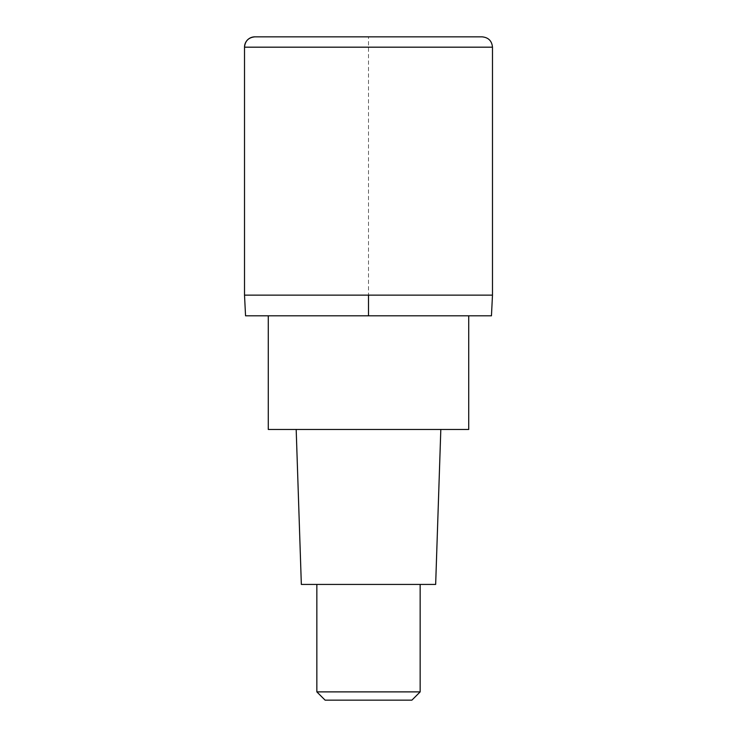 <?xml version="1.0" encoding="UTF-8"?>
<svg xmlns="http://www.w3.org/2000/svg" width="737" height="737" viewBox="0 0 737 737"><rect width="100%" height="100%" fill="white"/><g stroke="black" fill="none" stroke-linecap="round" stroke-linejoin="round"><path stroke-width="0.55" stroke-dasharray="3.69 2.76" d="M492.482 295.141L244.518 295.141L492.482 295.141M244.518 295.141L368.5 295.141L368.5 36.85L254.855 36.85L482.145 36.85M491.45 315.805L245.55 315.805M368.5 315.805L268.277 315.805L468.723 315.805L368.5 315.805L368.5 295.141M468.723 429.459L268.277 429.459M368.5 429.459L296.182 429.459L368.5 429.459M435.659 584.432L301.341 584.432M368.5 584.432L316.846 584.432L368.5 584.432M420.154 691.886L316.846 691.886M411.891 700.15L325.109 700.15M244.518 47.177L492.482 47.177"/><path stroke-width="1.11" d="M368.5 295.141L492.482 295.141L244.518 295.141L368.5 295.141L368.5 315.805L491.45 315.805L492.482 295.141L492.482 47.177L244.518 47.177L244.518 295.141L244.518 47.177C245.126 40.904 248.572 37.467 254.855 36.85A10.327 10.327 0 0 0 244.518 47.177M492.482 47.177C491.874 40.904 488.428 37.467 482.145 36.85L254.855 36.85M244.518 295.141L245.55 315.805L368.5 315.805M268.277 315.805L268.277 429.459L468.723 429.459L468.723 315.805M296.182 429.459L301.341 584.432L435.659 584.432L440.818 429.459M420.154 691.886L411.891 700.15L325.109 700.15L316.846 691.886L420.154 691.886L420.154 584.432M316.846 691.886L316.846 584.432"/></g></svg>
